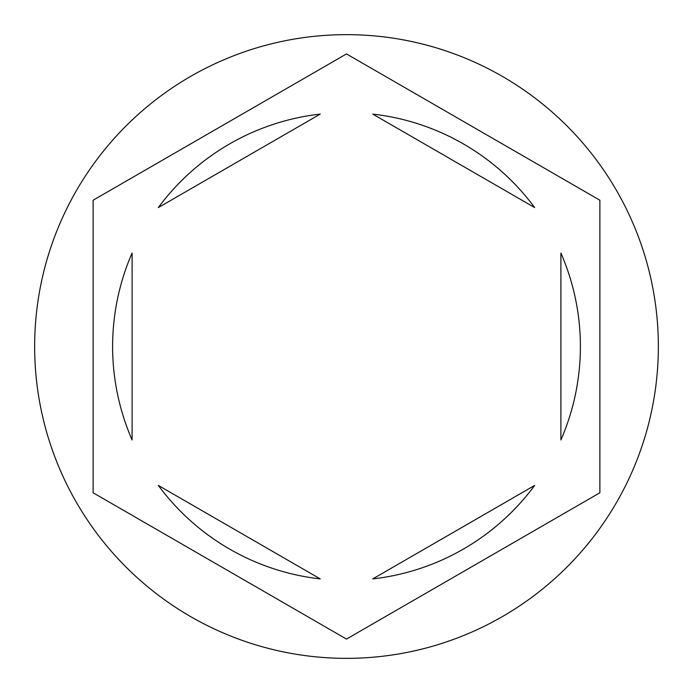 <?xml version="1.0" encoding="UTF-8"?>
<svg xmlns="http://www.w3.org/2000/svg" width="693" height="693" viewBox="0 0 693 693"><rect width="100%" height="100%" fill="white"/><g stroke="black" fill="none" stroke-linecap="round" stroke-linejoin="round"><path stroke-width="1.04" d="M658.35 346.5A311.85 311.85 0 0 0 346.5 34.65A311.85 311.85 0 0 0 34.65 346.5A311.85 311.85 0 0 0 346.5 658.35A311.85 311.85 0 0 0 658.35 346.5M112.612 346.5A233.887 233.887 0 0 0 132.103 439.977L132.103 253.023A233.887 233.887 0 0 0 112.612 346.5M534.649 207.562A233.887 233.887 0 0 0 372.747 114.094L534.649 207.562M560.897 439.977A233.887 233.887 0 0 0 560.897 253.023L560.897 439.977M372.747 578.906A233.887 233.887 0 0 0 534.649 485.438L372.747 578.906M158.351 485.438A233.887 233.887 0 0 0 320.253 578.906L158.351 485.438M599.878 200.216L346.5 53.924L93.122 200.216L93.122 492.784L346.5 639.076L599.878 492.784L599.878 200.216M320.253 114.094A233.887 233.887 0 0 0 158.351 207.562L320.253 114.094"/></g></svg>
